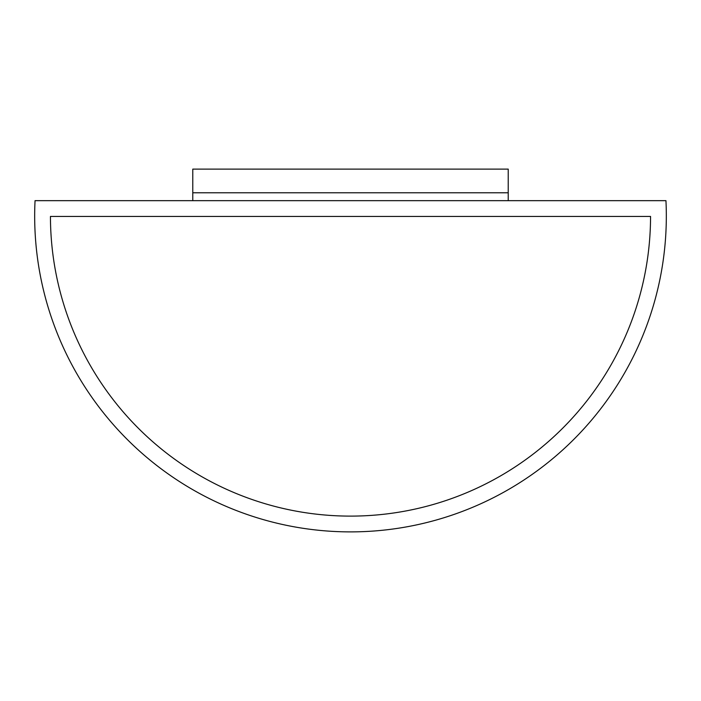 <?xml version="1.0" encoding="UTF-8"?>
<svg xmlns="http://www.w3.org/2000/svg" width="701" height="701" viewBox="0 0 701 701"><rect width="100%" height="100%" fill="white"/><g stroke="black" fill="none" stroke-linecap="round" stroke-linejoin="round"><path stroke-width="1.05" d="M35.05 200.661A315.827 315.827 0 0 0 350.5 531.884A315.827 315.827 0 0 0 665.95 200.661L35.05 200.661M650.554 216.434L50.446 216.434A300.054 300.054 0 0 0 350.5 516.111A300.054 300.054 0 0 0 650.554 216.434L50.446 216.434A300.054 300.054 0 0 0 350.5 516.111A300.054 300.054 0 0 0 650.554 216.434M192.775 200.661L192.775 169.116L508.225 169.116L508.225 192.775L192.775 192.775L508.225 192.775L508.225 200.661"/></g></svg>
